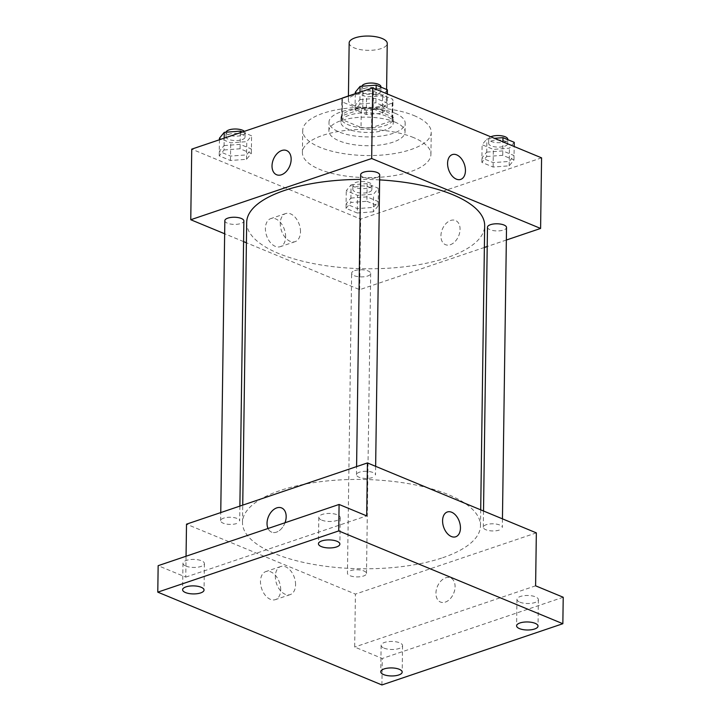 <?xml version="1.0" encoding="UTF-8"?>
<svg xmlns="http://www.w3.org/2000/svg" width="721" height="721" viewBox="0 0 721 721"><rect width="100%" height="100%" fill="white"/><g stroke="black" fill="none" stroke-linecap="round" stroke-linejoin="round"><path stroke-width="0.54" stroke-dasharray="3.6 2.7" d="M349.162 42.927A19.043 7.147 -179.2 0 0 360.572 49.65A19.043 7.147 -179.2 0 0 381.193 48.577A19.043 7.147 -179.2 0 0 387.24 43.458M380.391 105.933A19.043 7.147 -179.2 0 0 386.438 100.814A19.043 7.147 -179.2 0 0 367.503 93.406A19.043 7.147 -179.2 0 0 348.36 100.282A19.043 7.147 -179.2 0 0 359.77 107.005A19.043 7.147 -179.2 0 0 380.391 105.933M355.273 93.658L362.987 91.044A25.568 9.598 -179.2 0 1 373.523 91.306L373.28 108.952A25.568 9.598 -179.2 0 0 362.744 108.691L342.331 115.603A25.568 9.598 -179.2 0 0 341.583 117.838A25.568 9.598 -179.2 0 0 341.97 119.551L361.023 127.446L361.275 109.799L342.214 101.904A25.568 9.598 -179.2 0 1 341.826 100.192A25.568 9.598 -179.2 0 1 342.457 98.137M373.523 91.306L392.584 99.201A25.568 9.598 -179.2 0 1 392.972 100.913A25.568 9.598 -179.2 0 1 392.224 103.148L371.811 110.061A25.568 9.598 -179.2 0 1 361.275 109.799M373.28 108.952L392.341 116.847L392.584 99.201M392.224 103.148L391.981 120.795L371.558 127.707L371.811 110.061M391.981 120.795A25.568 9.598 -179.2 0 0 392.72 118.559A25.568 9.598 -179.2 0 0 392.341 116.847M361.023 127.446A25.568 9.598 -179.2 0 0 371.558 127.707M386.294 111.728A26.181 9.824 0.8 0 1 393.333 118.568A26.181 9.824 0.8 0 1 367.016 128.023A26.181 9.824 0.8 0 1 340.97 117.838A26.181 9.824 0.8 0 1 357.616 108.934A26.181 9.824 0.8 0 1 386.294 111.728M386.231 116.135A26.181 9.824 -179.2 0 0 357.553 113.35A26.181 9.824 -179.2 0 0 340.916 122.246A26.181 9.824 -179.2 0 0 356.598 131.492A26.181 9.824 -179.2 0 0 384.96 130.005A26.181 9.824 -179.2 0 0 393.269 122.976A26.181 9.824 -179.2 0 0 386.231 116.135M341.97 119.551L342.214 101.904M362.744 108.691L362.987 91.044M342.331 115.603L342.574 98.101M394.928 113.188A38.087 14.294 0.8 0 1 405.175 123.147A38.087 14.294 0.8 0 1 366.89 136.9A38.087 14.294 0.8 0 1 329.01 122.083A38.087 14.294 0.8 0 1 353.218 109.132A38.087 14.294 0.8 0 1 394.928 113.188M394.802 122.02A38.087 14.294 0.8 0 1 405.049 131.97A38.087 14.294 0.8 0 1 366.773 145.723A38.087 14.294 0.8 0 1 328.893 130.907A38.087 14.294 0.8 0 1 353.092 117.956A38.087 14.294 0.8 0 1 394.802 122.02M413.944 115.54A64.268 24.117 0.8 0 1 431.23 132.331A64.268 24.117 0.8 0 1 366.629 155.547A64.268 24.117 0.8 0 1 302.712 130.537A64.268 24.117 0.8 0 1 343.556 108.691A64.268 24.117 0.8 0 1 413.944 115.54M413.629 137.603A64.268 24.117 -179.2 0 0 343.25 130.753A64.268 24.117 -179.2 0 0 302.405 152.6A64.268 24.117 -179.2 0 0 340.898 175.284A64.268 24.117 -179.2 0 0 410.51 171.652A64.268 24.117 -179.2 0 0 430.924 154.393A64.268 24.117 -179.2 0 0 413.629 137.603M359.923 99.597L375.983 98.398L387.24 103.058L382.427 108.916L366.358 110.124L355.111 105.464L359.923 99.597M224.087 145.57L240.147 144.362L251.404 149.022L246.591 154.889L230.522 156.087L219.274 151.428L224.087 145.57M541.579 157.854L360.653 219.076L191.741 149.139M486.729 152.104L502.798 150.905L514.046 155.565L509.233 161.423L493.173 162.631L481.916 157.971L486.729 152.104M350.893 198.077L366.962 196.869L378.21 201.529L373.397 207.387L357.337 208.594L346.08 203.935L350.893 198.077M246.681 222.429A119.01 44.657 -179.2 0 0 317.97 264.436A119.01 44.657 -179.2 0 0 446.885 257.712A119.01 44.657 -179.2 0 0 484.674 225.754M379.643 179.899A119.01 44.657 -179.2 0 0 360.599 179.403M484.368 247.465L359.662 289.671L246.393 242.77M243.581 241.607L224.646 233.766M506.34 240.03L487.207 246.51M224.835 220.689A9.517 3.569 -179.2 0 0 230.531 224.051A9.517 3.569 -179.2 0 0 240.85 223.51A9.517 3.569 -179.2 0 0 243.869 220.95M360.671 174.716A9.517 3.569 -179.2 0 0 366.367 178.078A9.517 3.569 -179.2 0 0 376.686 177.546A9.517 3.569 -179.2 0 0 379.706 174.987M487.477 227.223A9.517 3.569 -179.2 0 0 493.182 230.585A9.517 3.569 -179.2 0 0 503.492 230.044A9.517 3.569 -179.2 0 0 506.521 227.494M354.669 270.636A9.517 3.569 0.8 0 1 364.979 270.096A9.517 3.569 0.8 0 1 370.684 273.457A9.517 3.569 0.8 0 1 361.113 276.9A9.517 3.569 0.8 0 1 351.641 273.196A9.517 3.569 0.8 0 1 354.669 270.636M359.662 289.671L360.653 219.076M285.633 236.83A14.826 9.427 71.3 0 0 270.772 218.598A14.826 9.427 71.3 0 0 266.59 235.668A14.826 9.427 71.3 0 0 280.271 246.681A14.826 9.427 71.3 0 0 285.633 236.83M450.328 244.716A13.095 8.823 -67.5 0 0 459.683 232.658A13.095 8.823 -67.5 0 0 455.51 220.491A13.095 8.823 -67.5 0 0 442.343 229.206A13.095 8.823 -67.5 0 0 445.488 244.68A13.095 8.823 -67.5 0 0 450.328 244.716A13.095 8.823 -67.5 0 0 459.683 232.658A13.095 8.823 -67.5 0 0 455.501 220.491A13.095 8.823 -67.5 0 0 442.343 229.206A13.095 8.823 -67.5 0 0 445.488 244.68A13.095 8.823 -67.5 0 0 450.328 244.716M286.598 150.554L286.598 150.554A13.095 8.823 112.5 0 1 289.752 166.028A13.095 8.823 112.5 0 1 276.585 174.743L276.585 174.743M300.495 231.801A14.826 9.427 71.3 0 0 285.633 213.569A14.826 9.427 71.3 0 0 281.451 230.63A14.826 9.427 71.3 0 0 295.132 241.652A14.826 9.427 71.3 0 0 300.495 231.801M460.701 179.403L460.71 179.403A13.095 8.328 -108.7 0 1 448.615 169.669A13.095 8.328 -108.7 0 1 452.31 154.6L452.31 154.6M442.694 557.73A119.01 44.657 -179.2 0 0 480.483 525.771A119.01 44.657 -179.2 0 0 362.113 479.456A119.01 44.657 -179.2 0 0 242.49 522.446A119.01 44.657 -179.2 0 0 313.779 564.453A119.01 44.657 -179.2 0 0 442.694 557.73M350.478 570.653A9.517 3.569 0.8 0 1 360.788 570.113A9.517 3.569 0.8 0 1 366.493 573.474A9.517 3.569 0.8 0 1 356.922 576.917A9.517 3.569 0.8 0 1 347.45 573.213L351.641 273.196M375.641 466.334L375.515 475.004A9.517 3.569 -179.2 0 0 366.052 471.3A9.517 3.569 -179.2 0 0 356.48 474.742A9.517 3.569 -179.2 0 0 362.185 478.104A9.517 3.569 -179.2 0 0 372.496 477.563M502.447 518.841L502.33 527.511A9.517 3.569 -179.2 0 0 492.858 523.807A9.517 3.569 -179.2 0 0 483.286 527.24A9.517 3.569 -179.2 0 0 488.991 530.602A9.517 3.569 -179.2 0 0 499.311 530.07M239.886 506.097L239.678 520.977A9.517 3.569 -179.2 0 0 230.215 517.263A9.517 3.569 -179.2 0 0 220.644 520.706A9.517 3.569 -179.2 0 0 226.349 524.068A9.517 3.569 -179.2 0 0 236.659 523.527M536.343 532.873L355.417 594.104L186.505 524.167M381.914 684.95L382.283 658.48L354.678 647.043L355.417 594.104M186.054 556.233L185.766 577.115L158.151 565.679M280.703 589.796A14.826 9.427 71.3 0 0 265.842 571.564A14.826 9.427 71.3 0 0 261.66 588.624A14.826 9.427 71.3 0 0 275.341 599.647A14.826 9.427 71.3 0 0 280.703 589.796M185.766 577.115L366.692 515.885M285.011 522.752A13.095 8.823 112.5 0 1 271.592 532.125A13.095 8.823 112.5 0 1 268.032 528.493A13.095 8.823 112.5 0 0 271.592 532.125L271.592 532.125A13.095 8.823 112.5 0 0 284.759 523.401A13.095 8.823 112.5 0 0 281.614 507.935L281.605 507.926M535.604 585.822L354.678 647.043M445.344 602.098A13.095 8.823 -67.5 0 0 454.699 590.03A13.095 8.823 -67.5 0 0 450.517 577.863A13.095 8.823 -67.5 0 0 437.359 586.588A13.095 8.823 -67.5 0 0 440.504 602.053A13.095 8.823 -67.5 0 0 445.344 602.098A13.095 8.823 -67.5 0 0 454.69 590.03A13.095 8.823 -67.5 0 0 450.517 577.863A13.095 8.823 -67.5 0 0 437.35 586.579A13.095 8.823 -67.5 0 0 440.495 602.053A13.095 8.823 -67.5 0 0 445.335 602.089M295.565 584.767A14.826 9.427 71.3 0 0 280.703 566.535A14.826 9.427 71.3 0 0 276.522 583.595A14.826 9.427 71.3 0 0 290.202 594.618A14.826 9.427 71.3 0 0 295.565 584.767M455.717 536.784L455.717 536.784A13.095 8.328 -108.7 0 1 443.631 527.051A13.095 8.328 -108.7 0 1 447.317 511.982L447.326 511.982M321.701 520.111A10.707 4.02 -179.2 0 0 333.435 521.256A10.707 4.02 -179.2 0 0 340.24 517.615A10.707 4.02 -179.2 0 0 329.587 513.442A10.707 4.02 -179.2 0 0 318.817 517.308A10.707 4.02 -179.2 0 0 321.701 520.111M185.865 566.075A10.707 4.02 -179.2 0 0 197.599 567.22A10.707 4.02 -179.2 0 0 204.404 563.579A10.707 4.02 -179.2 0 0 193.751 559.406A10.707 4.02 -179.2 0 0 182.981 563.281A10.707 4.02 -179.2 0 0 185.865 566.075M519.85 602.152A10.707 4.02 -179.2 0 0 531.575 603.288A10.707 4.02 -179.2 0 0 538.389 599.647A10.707 4.02 -179.2 0 0 527.727 595.483A10.707 4.02 -179.2 0 0 516.966 599.349A10.707 4.02 -179.2 0 0 519.85 602.152M384.014 648.116A10.707 4.02 -179.2 0 0 395.739 649.26A10.707 4.02 -179.2 0 0 402.552 645.619A10.707 4.02 -179.2 0 0 391.891 641.447A10.707 4.02 -179.2 0 0 381.13 645.322A10.707 4.02 -179.2 0 0 384.014 648.116M563.218 597.249L382.283 658.48M351.082 184.837L367.142 183.639L378.399 188.289L373.586 194.156L357.526 195.355L346.269 190.695L351.082 184.837L350.839 202.484L366.899 201.285L367.142 183.639M368.828 192.183A9.517 3.569 -179.2 0 0 371.856 189.632A9.517 3.569 -179.2 0 0 362.384 185.928A9.517 3.569 -179.2 0 0 352.812 189.362A9.517 3.569 -179.2 0 0 358.517 192.723A9.517 3.569 -179.2 0 0 368.828 192.183M366.899 201.285L378.155 205.945L378.399 188.289M378.155 205.945L373.343 211.803L373.586 194.156M373.343 211.803L357.274 213.01L357.526 195.355M357.274 213.01L346.026 208.351L346.269 190.695M346.026 208.351L350.839 202.484M368.891 187.775A9.517 3.569 -179.2 0 0 371.919 185.216A9.517 3.569 -179.2 0 0 362.447 181.512A9.517 3.569 -179.2 0 0 352.875 184.955A9.517 3.569 -179.2 0 0 358.58 188.316A9.517 3.569 -179.2 0 0 368.891 187.775M242.418 131.997L251.584 135.791L246.771 141.649L230.711 142.857L219.454 138.198M242.022 139.685A9.517 3.569 -179.2 0 0 245.041 137.125A9.517 3.569 -179.2 0 0 235.569 133.421A9.517 3.569 -179.2 0 0 225.997 136.855A9.517 3.569 -179.2 0 0 231.702 140.216A9.517 3.569 -179.2 0 0 242.022 139.685M224.024 149.977L240.084 148.778L251.341 153.438L246.528 159.296L230.459 160.504L219.211 155.844L224.024 149.977L224.186 138.162M240.084 148.778L240.309 132.709M251.341 153.438L251.584 135.791M246.528 159.296L246.771 141.649M230.459 160.504L230.711 142.857M219.211 155.844L219.436 139.775M226.088 132.195A9.517 3.569 -179.2 0 0 226.061 132.448A9.517 3.569 -179.2 0 0 231.765 135.809A9.517 3.569 -179.2 0 0 242.076 135.269A9.517 3.569 -179.2 0 0 245.104 132.709A9.517 3.569 -179.2 0 0 244.392 131.33M514.235 142.325L509.423 148.184L493.353 149.391L482.106 144.732L486.918 138.874L494.39 138.315M504.664 146.219A9.517 3.569 -179.2 0 0 507.692 143.659A9.517 3.569 -179.2 0 0 498.22 139.955A9.517 3.569 -179.2 0 0 488.649 143.398A9.517 3.569 -179.2 0 0 494.354 146.76A9.517 3.569 -179.2 0 0 504.664 146.219M486.675 156.52L502.735 155.312L513.992 159.972L509.179 165.839L493.11 167.038L481.862 162.378L486.675 156.52L486.918 138.874M502.735 155.312L502.925 141.848M513.992 159.972L514.172 146.507M509.179 165.839L509.423 148.184M493.11 167.038L493.353 149.391M481.862 162.378L482.106 144.732M490.767 136.81A9.517 3.569 -179.2 0 0 488.712 138.982A9.517 3.569 -179.2 0 0 494.417 142.343A9.517 3.569 -179.2 0 0 504.727 141.803A9.517 3.569 -179.2 0 0 507.755 139.252M387.42 89.819L382.608 95.686L366.547 96.884L355.291 92.225M377.858 93.712A9.517 3.569 -179.2 0 0 380.877 91.161A9.517 3.569 -179.2 0 0 371.405 87.448A9.517 3.569 -179.2 0 0 361.834 90.891A9.517 3.569 -179.2 0 0 367.539 94.253A9.517 3.569 -179.2 0 0 377.858 93.712M359.86 104.013L375.92 102.815L387.177 107.474L382.364 113.332L366.295 114.531L355.047 109.871L359.86 104.013L360.022 92.198M375.92 102.815L376.11 89.341M387.177 107.474L387.366 94M382.364 113.332L382.608 95.686M366.295 114.531L366.547 96.884M355.047 109.871L355.273 93.802M361.924 86.232A9.517 3.569 -179.2 0 0 361.897 86.475A9.517 3.569 -179.2 0 0 367.602 89.837A9.517 3.569 -179.2 0 0 377.912 89.305A9.517 3.569 -179.2 0 0 380.94 86.745M348.423 95.974L348.36 100.282M386.6 89.476L386.438 100.814M393.269 122.976L393.333 118.568M340.916 122.246L340.97 117.838M341.583 117.838L341.826 100.192M392.72 118.559L392.972 100.913M405.049 131.97L405.175 123.147M328.893 130.907L329.01 122.083M430.924 154.393L431.23 132.331M302.405 152.6L302.712 130.537M285.633 213.569L270.772 218.598M295.132 241.652L280.271 246.681M480.483 525.771L480.709 509.837M242.49 522.446L242.734 505.142M370.684 273.457L366.493 573.474M356.48 474.742L356.589 466.613M483.286 527.24L483.521 511M220.644 520.706L220.752 512.577M280.703 566.535L265.842 571.564M290.202 594.618L275.341 599.647M318.817 517.308L318.448 543.787M340.24 517.615L339.87 544.085M516.966 599.349L516.596 625.828M538.389 599.647L538.019 626.125M381.13 645.322L380.76 671.792M402.552 645.619L402.183 672.089M182.981 563.281L182.611 589.751M204.404 563.579L204.034 590.048M371.856 189.632L371.919 185.216M352.812 189.362L352.875 184.955M245.041 137.125L245.104 132.709M225.997 136.855L226.061 132.448M507.692 143.659L507.746 139.64M488.649 143.398L488.712 138.982M380.877 91.161L380.931 87.133M361.834 90.891L361.897 86.475"/><path stroke-width="1.08" d="M386.6 89.476L387.24 43.458A19.043 7.147 -179.2 0 0 368.305 36.05A19.043 7.147 -179.2 0 0 349.162 42.927L348.423 95.974M342.574 97.957L355.273 93.658M224.646 233.766L190.759 219.734L191.741 149.139L372.667 87.917L541.579 157.854L540.597 228.44L506.34 240.03M190.759 219.734L371.685 158.512L372.667 87.917M371.685 158.512L540.597 228.44M452.31 154.6A13.095 8.328 -108.7 0 1 465.442 170.706A13.095 8.328 -108.7 0 1 460.71 179.403A13.095 8.328 -108.7 0 1 448.624 169.669A13.095 8.328 -108.7 0 1 452.31 154.6A13.095 8.328 -108.7 0 1 465.442 170.706A13.095 8.328 -108.7 0 1 460.701 179.403M480.709 509.837L484.674 225.754A119.01 44.657 -179.2 0 0 379.643 179.899M360.599 179.403A119.01 44.657 -179.2 0 0 246.681 222.429L242.734 505.142M246.393 242.77L243.581 241.607M487.207 246.51L484.368 247.465M239.886 506.097L243.869 220.95A9.517 3.569 -179.2 0 0 234.397 217.246A9.517 3.569 -179.2 0 0 224.835 220.689L220.752 512.577M375.641 466.334L379.706 174.987A9.517 3.569 -179.2 0 0 370.233 171.283A9.517 3.569 -179.2 0 0 360.671 174.716L356.589 466.613M502.447 518.841L506.521 227.494A9.517 3.569 -179.2 0 0 497.048 223.789A9.517 3.569 -179.2 0 0 487.477 227.223L483.521 511M276.585 174.743A13.095 8.823 112.5 0 1 272.403 162.576A13.095 8.823 112.5 0 1 281.758 150.518A13.095 8.823 112.5 0 1 286.598 150.554A13.095 8.823 112.5 0 1 289.743 166.028A13.095 8.823 112.5 0 1 276.585 174.743A13.095 8.823 112.5 0 1 272.403 162.576A13.095 8.823 112.5 0 1 281.758 150.518A13.095 8.823 112.5 0 1 286.598 150.554M367.431 462.936L536.343 532.873L535.604 585.822L563.218 597.249L562.849 623.719L381.914 684.95L157.782 592.148L158.151 565.679L339.086 504.457L366.692 515.885L367.431 462.936L186.505 524.167L186.054 556.233M157.782 592.148L338.717 530.926L339.086 504.457M338.717 530.926L562.849 623.719M447.317 511.982A13.095 8.328 -108.7 0 1 460.449 528.078A13.095 8.328 -108.7 0 1 455.717 536.784A13.095 8.328 -108.7 0 1 443.631 527.051A13.095 8.328 -108.7 0 1 447.326 511.982A13.095 8.328 -108.7 0 1 460.449 528.078A13.095 8.328 -108.7 0 1 455.717 536.784M281.614 507.935A13.095 8.823 112.5 0 0 276.774 507.89A13.095 8.823 112.5 0 0 268.032 528.493A13.095 8.823 112.5 0 1 276.765 507.89A13.095 8.823 112.5 0 1 281.605 507.926A13.095 8.823 112.5 0 1 285.011 522.752M201.15 587.255A10.707 4.02 0.8 0 1 204.034 590.048A10.707 4.02 0.8 0 1 197.23 593.689A10.707 4.02 0.8 0 1 185.495 592.554A10.707 4.02 0.8 0 1 182.611 589.751A10.707 4.02 0.8 0 1 189.425 586.11A10.707 4.02 0.8 0 1 201.15 587.255M399.299 669.295A10.707 4.02 0.8 0 1 402.183 672.089A10.707 4.02 0.8 0 1 395.369 675.73A10.707 4.02 0.8 0 1 383.644 674.586A10.707 4.02 0.8 0 1 380.76 671.792A10.707 4.02 0.8 0 1 387.565 668.151A10.707 4.02 0.8 0 1 399.299 669.295M535.135 623.323A10.707 4.02 0.8 0 1 538.019 626.125A10.707 4.02 0.8 0 1 531.206 629.766A10.707 4.02 0.8 0 1 519.481 628.622A10.707 4.02 0.8 0 1 516.596 625.828A10.707 4.02 0.8 0 1 523.401 622.187A10.707 4.02 0.8 0 1 535.135 623.323M336.986 541.282A10.707 4.02 0.8 0 1 339.87 544.085A10.707 4.02 0.8 0 1 333.066 547.726A10.707 4.02 0.8 0 1 321.332 546.581A10.707 4.02 0.8 0 1 318.448 543.787A10.707 4.02 0.8 0 1 325.261 540.146A10.707 4.02 0.8 0 1 336.986 541.282M219.436 139.775L219.454 138.198L224.267 132.331L240.336 131.132L242.418 131.997M224.186 138.162L224.267 132.331M240.309 132.709L240.336 131.132M244.392 131.33A9.517 3.569 -179.2 0 0 234.091 129.032A9.517 3.569 -179.2 0 0 226.088 132.195M494.39 138.315L502.979 137.666L514.235 142.325L514.172 146.507M502.925 141.848L502.979 137.666M507.746 139.64L507.755 139.252A9.517 3.569 -179.2 0 0 501.383 135.782A9.517 3.569 -179.2 0 0 490.767 136.81M355.273 93.802L355.291 92.225L360.103 86.367L376.173 85.159L387.42 89.819L387.366 94M360.022 92.198L360.103 86.367M376.11 89.341L376.173 85.159M380.931 87.133L380.94 86.745A9.517 3.569 -179.2 0 0 371.802 83.05A9.517 3.569 -179.2 0 0 361.924 86.232"/></g></svg>
